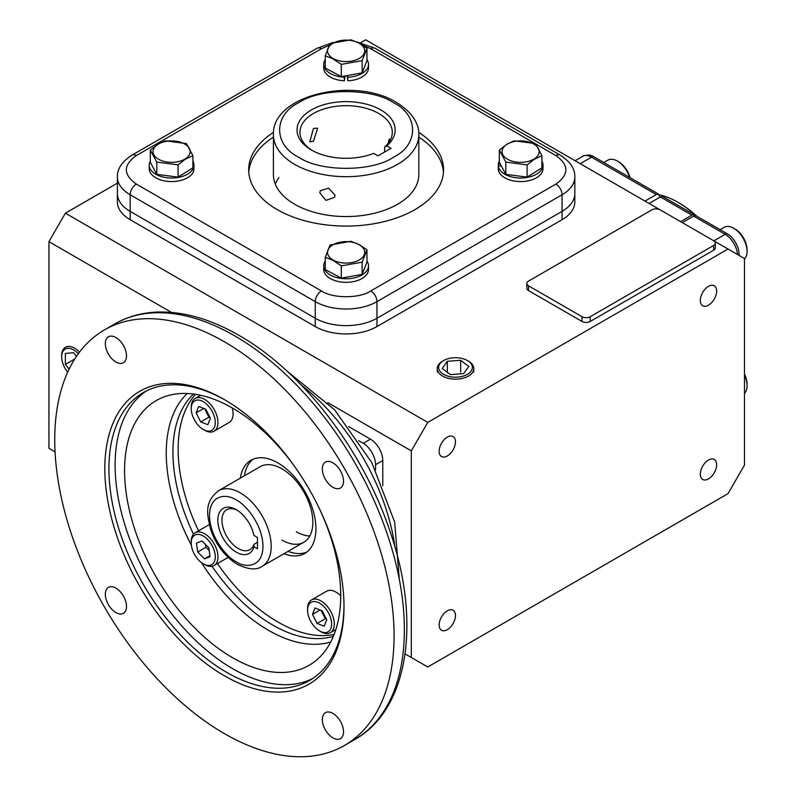 <?xml version="1.0" encoding="UTF-8"?>
<svg xmlns="http://www.w3.org/2000/svg" width="796" height="796" viewBox="0 0 796 796"><rect width="100%" height="100%" fill="white"/><g stroke="black" fill="none" stroke-linecap="round" stroke-linejoin="round"><path stroke-width="1.19" d="M237.298 510.296A23.094 13.333 -120 0 0 226.751 509.699A23.094 13.333 -120 0 0 223.208 528.196A23.094 13.333 -120 0 0 238.293 548.553A23.094 13.333 -120 0 0 249.844 549.698A23.094 13.333 -120 0 0 253.874 544.345L257.466 542.275M257.466 548.792L253.964 546.772A25.999 15.015 60 0 1 232.949 549.877A25.999 15.015 60 0 1 217.925 518.405A25.999 15.015 60 0 1 236.243 509.649A25.999 15.015 60 0 1 253.964 535.459L257.466 537.479L257.466 548.792M253.964 546.772L253.874 544.345M334.121 621.348A18.905 10.915 60 0 1 330.39 632.691A18.905 10.915 60 0 1 320.937 631.755L319.604 630.979A17.015 9.821 60 0 1 307.744 612.562A17.015 9.821 60 0 1 307.574 610.144L307.574 608.602A18.905 10.915 60 0 1 311.485 599.945A18.905 10.915 60 0 1 320.937 600.88A18.905 10.915 60 0 1 334.121 621.348M340.718 595.816A18.905 10.915 -120 0 0 336.051 592.154A18.905 10.915 -120 0 0 326.599 591.219L311.485 599.945M307.574 610.144A17.015 9.821 60 0 1 318.589 602.662A17.015 9.821 60 0 1 331.464 621.616A17.015 9.821 60 0 1 319.604 630.979M317.087 623.467L312.47 614.363L314.987 607.985L322.121 610.711L326.738 619.815L324.221 626.193L317.087 623.467L325.305 618.721L326.39 619.129M320.121 609.945L312.47 614.363M321.037 610.293L325.305 618.721M744.479 393.363A18.905 10.915 -120 0 0 747.066 385.732A18.905 10.915 -120 0 0 744.479 375.105M747.066 385.732L747.066 384.189A17.015 9.821 -120 0 0 744.479 374.08M733.693 228.243L735.036 229.009A17.015 9.821 -120 0 1 747.066 249.854L747.066 251.397A18.905 10.915 -120 0 0 733.693 228.243A18.905 10.915 -120 0 0 724.241 227.308L720.131 229.676M744.479 259.028A18.905 10.915 -120 0 0 747.066 251.397M630.044 177.657A17.015 9.821 -120 0 0 618.691 161.847L617.358 161.071A18.905 10.915 -120 0 0 607.905 160.135L603.796 162.513M629.616 177.418A18.905 10.915 -120 0 0 617.358 161.071L618.691 161.847M191.229 408.637L191.229 407.094A18.905 10.915 60 0 1 195.149 398.438A18.905 10.915 60 0 1 204.602 399.373A18.905 10.915 60 0 1 217.776 419.84A18.905 10.915 60 0 1 217.965 422.527A18.905 10.915 60 0 1 214.054 431.183A18.905 10.915 60 0 1 204.602 430.248L203.259 429.482A17.015 9.821 60 0 1 191.398 411.054A17.015 9.821 60 0 1 191.229 408.637A17.015 9.821 60 0 1 202.254 401.154A17.015 9.821 60 0 1 215.129 420.109A17.015 9.821 60 0 1 215.298 422.527A17.015 9.821 60 0 1 203.259 429.482M214.054 431.183L229.168 422.457A18.905 10.915 -120 0 0 232.243 407.94M205.786 409.204L210.403 418.308L207.875 424.686L200.741 421.96L196.124 412.865L198.652 406.487L205.786 409.204M203.786 408.447L196.124 412.865M204.701 408.796L208.97 417.213L200.741 421.96M208.97 417.213L210.054 417.631M191.229 542.971L191.229 541.429A18.905 10.915 60 0 1 195.149 532.773A18.905 10.915 60 0 1 202.363 532.643A18.905 10.915 60 0 1 204.602 533.718A18.905 10.915 60 0 1 217.965 556.872A18.905 10.915 60 0 1 214.054 565.518A18.905 10.915 60 0 1 206.831 565.658A18.905 10.915 60 0 1 204.602 564.583L203.259 563.817A17.015 9.821 60 0 1 191.229 542.971A17.015 9.821 60 0 1 201.249 535.061A17.015 9.821 60 0 1 203.269 536.026A17.015 9.821 60 0 1 215.248 555.678A17.015 9.821 60 0 1 205.278 564.782A17.015 9.821 60 0 1 203.259 563.817M196.483 543.091L202.055 540.982L208.841 547.807L210.044 556.752L204.472 558.862L197.687 552.036L196.483 543.091M205.537 544.494L205.915 547.28L197.687 552.036M209.905 555.717L204.472 558.862M205.915 547.28L209.219 550.603M212.025 566.274A141.061 81.441 -120 0 0 272.68 625.019A141.061 81.441 -120 0 0 333.395 636.273M282.003 468.844A43.631 25.183 -120 0 0 260.183 466.685L218.542 490.724A43.631 25.183 60 0 1 240.352 492.883A43.631 25.183 60 0 1 268.849 531.33A43.631 25.183 60 0 1 262.163 566.284L303.813 542.245A43.631 25.183 -120 0 0 310.5 507.291A43.631 25.183 -120 0 0 282.003 468.844M224.412 733.623A239.944 138.534 -120 0 0 344.389 745.514A239.944 138.534 -120 0 0 381.165 553.24A239.944 138.534 -120 0 0 224.412 341.792A239.944 138.534 -120 0 0 104.445 329.912A239.944 138.534 -120 0 0 67.66 522.186A239.944 138.534 -120 0 0 224.412 733.623M332.917 737.872A14.975 8.647 60 0 1 323.136 724.678A14.975 8.647 60 0 1 325.425 712.669A14.975 8.647 60 0 1 332.917 713.415A14.975 8.647 60 0 1 342.708 726.609A14.975 8.647 60 0 1 340.409 738.618A14.975 8.647 60 0 1 332.917 737.872M115.908 612.582A14.975 8.647 60 0 1 106.127 599.388A14.975 8.647 60 0 1 108.425 587.378A14.975 8.647 60 0 1 115.908 588.125A14.975 8.647 60 0 1 125.698 601.328A14.975 8.647 60 0 1 123.4 613.328A14.975 8.647 60 0 1 115.908 612.582M115.908 362.001A14.975 8.647 60 0 1 106.127 348.807A14.975 8.647 60 0 1 108.425 336.808A14.975 8.647 60 0 1 115.908 337.544A14.975 8.647 60 0 1 125.698 350.747A14.975 8.647 60 0 1 123.4 362.747A14.975 8.647 60 0 1 115.908 362.001M332.917 487.291A14.975 8.647 60 0 1 323.136 474.098A14.975 8.647 60 0 1 325.425 462.088A14.975 8.647 60 0 1 332.917 462.834A14.975 8.647 60 0 1 342.708 476.028A14.975 8.647 60 0 1 340.409 488.038A14.975 8.647 60 0 1 332.917 487.291M225.447 400.219A166.215 95.968 -120 0 0 143.36 392.577A166.215 95.968 -120 0 0 108.933 468.665A166.215 95.968 -120 0 0 226.472 672.242A166.215 95.968 -120 0 0 309.584 680.471A166.215 95.968 -120 0 0 344.001 605.557M344.001 606.751A169.13 97.649 60 0 1 224.412 675.804A169.13 97.649 60 0 1 104.823 468.665A169.13 97.649 60 0 1 224.412 399.622A169.13 97.649 60 0 1 344.001 606.751M146.504 390.886A166.215 95.968 -120 0 0 124.902 525.012A166.215 95.968 -120 0 0 232.641 668.68A166.215 95.968 -120 0 0 312.609 678.59M319.654 509.191A152.842 88.247 60 0 1 340.718 595.358A152.842 88.247 60 0 1 317.216 659.486A152.842 88.247 60 0 1 197.01 630.203A152.842 88.247 60 0 1 124.564 470.565A152.842 88.247 60 0 1 165.359 396.448A152.842 88.247 60 0 1 296.739 469.491M195.518 394.328A141.061 81.441 -120 0 0 198.542 530.823M217.447 563.568A141.061 81.441 -120 0 0 277.884 622.014A141.061 81.441 -120 0 0 334.141 634.422M193.547 394.04A141.061 81.441 -120 0 0 193.488 534.156M253.118 459.192A53.81 31.064 -120 0 0 244.442 475.769M240.322 478.147A53.81 31.064 60 0 1 250.979 460.237A53.81 31.064 60 0 1 277.884 462.904A53.81 31.064 60 0 1 313.037 510.316A53.81 31.064 60 0 1 304.788 553.439A53.81 31.064 60 0 1 283.953 553.708M296.391 531.778A43.631 25.183 -120 0 0 309.793 535.977M282.003 540.086A43.631 25.183 -120 0 0 303.813 542.245M288.062 551.339A53.81 31.064 -120 0 0 306.768 552.116M695.943 215.706A90.167 52.058 -120 0 0 677.893 202.284L677.893 202.284A90.167 52.058 -120 0 0 658.581 194.592M696.818 216.214A88.704 51.213 -120 0 0 678.918 202.871L677.893 202.284L678.918 202.871M575.09 160.742L582.791 156.295C582.304 155.857 584.503 155.449 589.368 155.071A16.676 9.622 60 0 1 593.567 156.603L658.431 194.055A2.905 1.682 -120 0 0 660.411 196.93L649.098 203.468M680.59 221.646L691.893 215.109L660.411 196.93L662.391 196.343L693.794 214.472A1.453 0.836 -120 0 0 694.321 215.816M682.321 222.641L693.634 216.114L695.853 215.656L727.255 233.785A16.676 9.622 60 0 1 739.036 254.203L739.036 255.387M691.893 215.109L693.794 214.472M644.989 201.089L656.302 194.562L658.431 194.055M467.451 360.568L468.446 361.145A18.278 10.557 180 0 1 473.799 368.837A18.278 10.557 180 0 1 468.446 376.07A18.278 10.557 180 0 1 442.596 376.07A18.278 10.557 180 0 1 437.243 368.837A18.278 10.557 180 0 1 442.596 361.145L443.591 360.568A16.865 9.741 180 0 1 467.451 360.568A16.865 9.741 180 0 1 467.451 374.339A16.865 9.741 180 0 1 443.591 374.339A16.865 9.741 180 0 1 443.591 360.568L442.596 361.145M463.71 373.603L468.844 366.439L460.655 360.29L447.342 361.304L442.208 368.468L450.387 374.627L463.71 373.603M460.655 372.16L460.655 360.29M447.342 361.304L447.342 372.329M275.287 184.085A72.715 41.979 180 0 1 278.958 177.488M708.48 286.331A11.542 6.667 -60 0 1 714.251 285.754A11.542 6.667 -60 0 1 716.022 295.008A11.542 6.667 -60 0 1 708.48 305.176A11.542 6.667 -60 0 1 702.709 305.754A11.542 6.667 -60 0 1 700.948 296.5A11.542 6.667 -60 0 1 708.48 286.331M708.48 460.038A11.542 6.667 -60 0 1 714.251 459.471A11.542 6.667 -60 0 1 716.022 468.725A11.542 6.667 -60 0 1 708.48 478.894A11.542 6.667 -60 0 1 702.709 479.461A11.542 6.667 -60 0 1 700.948 470.217A11.542 6.667 -60 0 1 708.48 460.038M447.292 610.84A11.542 6.667 -60 0 1 453.073 610.263A11.542 6.667 -60 0 1 454.834 619.517A11.542 6.667 -60 0 1 447.292 629.686A11.542 6.667 -60 0 1 441.521 630.263A11.542 6.667 -60 0 1 439.76 621.009A11.542 6.667 -60 0 1 447.292 610.84M447.292 437.123A11.542 6.667 -60 0 1 453.073 436.556A11.542 6.667 -60 0 1 454.834 445.8A11.542 6.667 -60 0 1 447.292 455.969A11.542 6.667 -60 0 1 441.521 456.546A11.542 6.667 -60 0 1 439.76 447.292A11.542 6.667 -60 0 1 447.292 437.123M427.76 666.988L728.022 493.629L744.479 465.133L744.479 258.531L728.022 249.029L427.76 422.387L411.303 450.884L411.303 657.486L427.76 666.988M427.76 422.387L65.391 213.169L48.934 241.666L48.934 448.277L55.053 451.81M405.094 653.894L411.303 657.486M382.776 485.719L382.776 460.526A17.452 10.079 -120 0 0 370.429 439.153L348.618 426.566M48.934 241.666L171.448 312.4M327.773 402.657L411.303 450.884M728.022 249.029L713.644 240.73M660.153 209.846L713.624 240.72A5.821 3.363 180 0 1 715.325 243.098A5.821 3.363 180 0 1 713.624 245.466L590.234 316.709A5.821 3.363 180 0 1 582.005 316.709L528.534 285.834A5.821 3.363 180 0 1 526.833 283.466A5.821 3.363 180 0 1 528.534 281.087L651.924 209.846A5.821 3.363 180 0 1 660.153 209.846L365.653 39.82L360.538 42.775M117.39 183.15L65.391 213.169M535.728 143.947L555.887 155.588C569.2 165.08 569.2 174.583 555.887 184.085A8.726 5.035 60 0 1 562.056 194.771A43.631 25.183 180 0 0 574.831 176.961L574.831 193.577A43.631 25.183 180 0 1 562.056 211.388L376.966 318.251L562.056 211.388A43.631 25.183 180 0 0 574.831 193.577L574.831 201.895A43.631 25.183 180 0 1 562.056 219.706L376.966 326.569A43.631 25.183 180 0 1 315.266 326.569L130.176 219.706A43.631 25.183 180 0 1 117.39 201.895L117.39 176.961A43.631 25.183 180 0 0 130.176 194.771L130.176 211.388A43.631 25.183 180 0 1 117.39 193.577A43.631 25.183 180 0 0 130.176 211.388L315.266 318.251L130.176 211.388L130.176 219.706M715.325 243.098L715.325 247.845A5.821 3.363 180 0 1 713.624 250.223L590.234 321.455A5.821 3.363 180 0 1 582.005 321.455L528.534 290.59A5.821 3.363 180 0 1 526.833 288.212L526.833 283.466M358.697 440.695L363.235 443.312A17.452 10.079 60 0 1 375.573 464.685L375.573 469.919M376.966 326.569L376.966 318.251A43.631 25.183 180 0 1 315.266 318.251L315.266 326.569M418.825 134.713L418.825 174.583A72.715 41.979 180 0 1 373.941 213.368A72.715 41.979 180 0 1 294.699 204.264A72.715 41.979 180 0 1 273.406 174.583L273.406 134.713A72.715 41.979 180 0 0 294.699 164.394A72.715 41.979 180 0 0 397.532 164.394A72.715 41.979 180 0 0 418.825 134.713C419.313 126.823 414.845 113.539 396.318 102.366C354.877 76.456 271.695 94.714 273.406 134.713M273.506 132.325A97.43 56.257 0 0 0 248.68 169.837A97.43 56.257 0 0 0 308.828 221.805A97.43 56.257 0 0 0 415.005 209.607A97.43 56.257 0 0 0 443.551 169.837A97.43 56.257 0 0 0 418.726 132.325M248.77 172.205A97.43 56.257 180 0 1 273.406 137.141M562.056 219.706L562.056 194.771L376.966 301.634L376.966 318.251A43.631 25.183 180 0 1 315.266 318.251L315.266 301.634L130.176 194.771A8.726 5.035 120 0 1 136.345 184.085C123.032 174.583 123.032 165.08 136.345 155.588A8.726 5.035 -120 0 0 131.977 155.15C121.997 161.588 117.141 168.851 117.39 176.961M418.825 137.141A97.43 56.257 180 0 1 443.462 172.205M298.808 157.27C320.281 172.016 371.951 172.016 393.413 157.27C418.955 144.882 418.955 115.042 393.413 102.654C371.951 87.908 320.281 87.908 298.808 102.654C273.267 115.042 273.267 144.872 298.808 157.27M388.06 143.479L389.284 139.071L390.418 139.837M312.47 150.593A46.168 26.656 0 0 1 299.943 132.335A46.168 26.656 0 0 1 313.465 113.49A46.168 26.656 0 0 1 363.782 107.709A46.168 26.656 0 0 1 392.289 132.335A46.168 26.656 0 0 1 384.627 147.031L384.627 152.026M313.465 128.435L317.634 128.186L313.465 141.28L309.773 141.807L313.465 128.435M319.803 192.841L325.972 200.373L334.529 197.358L335.007 195.199L328.619 188.135L320.251 190.732L319.803 192.841M386.727 145.867L391.005 148.345L377.951 155.877L373.672 153.409A49.083 28.338 180 0 1 311.405 149.996A49.083 28.338 180 0 1 309.286 111.231A49.083 28.338 180 0 1 376.17 107.559A49.083 28.338 180 0 1 386.727 145.867L384.627 147.031M332.977 259.944A18.577 10.726 180 0 1 332.977 244.77A18.577 10.726 180 0 1 359.255 244.77A18.577 10.726 180 0 1 359.255 259.944A18.577 10.726 180 0 1 332.977 259.944M350.927 241.297L359.493 244.76L366.956 249.854L366.956 262.093L362.15 274.391L341.295 278.122L325.265 269.575L325.265 257.337L330.081 245.039L350.927 241.297M366.956 249.854L362.15 262.153L341.295 265.884L332.738 260.212L325.265 257.337M362.15 262.153L362.15 274.391M341.295 265.884L341.295 278.122M325.265 261.108A22.397 12.925 0 0 0 323.713 265.834L323.713 269.396A22.397 12.925 0 0 0 330.28 278.54A22.397 12.925 0 0 0 354.688 281.346A22.397 12.925 0 0 0 368.508 269.396L368.508 265.834A22.397 12.925 0 0 0 366.956 261.108M323.713 265.834A22.397 12.925 0 0 0 330.28 274.978A22.397 12.925 0 0 0 354.688 277.784A22.397 12.925 0 0 0 368.508 265.834M533.758 159.19A18.577 10.726 180 0 1 507.48 159.19A18.577 10.726 180 0 1 507.48 144.026A18.577 10.726 180 0 1 533.758 144.026A18.577 10.726 180 0 1 533.758 159.19M499.331 150.066L507.241 144.016L514.146 140.812L535.439 143.588L541.917 155.628L541.917 167.866L527.101 177.12L505.808 174.344L499.331 162.304L499.331 150.066L505.808 162.095L505.808 174.344M541.917 155.628L533.997 159.459L527.101 164.881L505.808 162.095M527.101 164.881L527.101 177.12M501.291 165.956L498.296 166.095L498.296 169.657A22.397 12.925 0 0 0 512.863 180.772A22.397 12.925 0 0 0 536.454 177.787A22.397 12.925 0 0 0 543.011 168.643L543.011 165.08A22.397 12.925 0 0 0 541.917 161.071M499.331 161.071A22.397 12.925 0 0 0 498.296 164.066L498.296 166.095A22.397 12.925 0 0 0 512.863 177.209A22.397 12.925 0 0 0 536.454 174.225A22.397 12.925 0 0 0 543.011 165.08M498.296 164.066L500.326 164.155M359.255 43.273A18.577 10.726 180 0 1 359.255 58.436A18.577 10.726 180 0 1 332.977 58.436A18.577 10.726 180 0 1 332.977 43.273A18.577 10.726 180 0 1 359.255 43.273M341.295 64.386L332.738 58.705L325.265 55.829L325.265 68.068L341.295 76.625L341.295 64.386L362.15 60.645L362.15 72.884L341.295 76.625M325.265 55.829L330.081 43.541L350.927 39.8L359.493 43.263L366.956 48.357L362.15 60.645M366.956 48.357L366.956 60.596L362.15 72.884M347.623 75.491L347.862 80.784A22.397 12.925 0 0 0 368.508 67.899L368.508 64.337A22.397 12.925 0 0 0 366.956 59.61M347.862 77.222A22.397 12.925 0 0 0 368.508 64.337M325.265 59.61A22.397 12.925 0 0 0 323.713 64.337L323.713 67.899A22.397 12.925 0 0 0 330.28 77.033A22.397 12.925 0 0 0 344.34 80.784L345.006 75.958M323.713 64.337A22.397 12.925 0 0 0 330.28 73.471A22.397 12.925 0 0 0 344.34 77.222L344.34 80.784M347.155 75.57L347.862 80.784M344.34 77.222L344.509 76.048M158.464 144.026A18.577 10.726 180 0 1 184.742 144.026A18.577 10.726 180 0 1 184.742 159.19A18.577 10.726 180 0 1 158.464 159.19A18.577 10.726 180 0 1 158.464 144.026M192.901 155.628L184.98 159.459L178.085 164.881L178.085 177.12L156.792 174.344L150.315 162.304L150.315 150.066L158.225 144.016L165.13 140.812L186.423 143.588L192.901 155.628L192.901 167.866L178.085 177.12M178.085 164.881L156.792 162.095L156.792 174.344M156.792 162.095L150.315 150.066M192.901 164.125L193.935 164.076A22.397 12.925 -0 0 0 192.901 161.071M193.935 164.076L193.935 167.638M150.315 161.071A22.397 12.925 -0 0 0 149.21 165.08L149.21 168.643A22.397 12.925 -0 0 0 163.031 180.593A22.397 12.925 -0 0 0 187.438 177.787A22.397 12.925 -0 0 0 193.935 169.667L193.935 166.105L192.901 166.056M149.21 165.08A22.397 12.925 -0 0 0 163.031 177.03A22.397 12.925 -0 0 0 187.438 174.225A22.397 12.925 -0 0 0 193.935 166.105M67.67 372.21A16.865 9.741 60 0 1 61.67 356.787L61.67 355.643A18.278 10.557 60 0 1 65.66 347.165A18.278 10.557 60 0 1 74.605 348.18A18.278 10.557 60 0 1 79.51 352.13M61.67 356.787A16.865 9.741 60 0 1 73.6 349.902A16.865 9.741 60 0 1 78.316 353.742M76.506 356.319L73.6 352.708L65.371 353.444L65.371 364.409L69.143 369.095M65.371 364.409L74.764 358.996M236.243 561.757C228.422 558.484 209.865 538.504 209.507 515.45C209.865 492.804 228.422 494.256 236.243 500.007C244.064 503.281 262.61 523.261 262.978 546.315C262.61 568.961 244.064 567.508 236.243 561.757M234.701 335.852A239.944 138.534 -120 0 0 114.724 323.972C127.012 316.927 140.623 312.977 155.558 312.141C182.135 310.898 209.975 318.659 239.059 335.424C302.709 371.443 363.543 450.874 390.309 532.226C421.313 622.223 408.457 709.505 354.668 739.574A239.944 138.534 -120 0 0 391.453 547.3A239.944 138.534 -120 0 0 234.701 335.852M201.418 562.583A144.713 83.55 -120 0 0 268.58 630.372A144.713 83.55 -120 0 0 330.748 641.954M394.985 547.23A162.314 93.709 -120 0 0 301.455 385.224M187.299 393.503A144.713 83.55 -120 0 0 166.255 453.133A144.713 83.55 -120 0 0 191.378 545.19M739.036 254.203A5.821 3.363 180 0 1 738.429 255.038M727.255 233.785A5.821 3.363 120 0 0 725.196 234.332A17.452 10.079 60 0 1 737.494 254.501M693.634 216.114L725.196 234.332L713.883 240.87M593.567 156.603A5.821 3.363 120 0 0 591.518 157.16L656.302 194.562M582.791 156.295A17.452 10.079 60 0 1 591.518 157.16L580.204 163.687M363.235 443.312L370.429 439.153M375.573 464.685L382.776 460.526M528.534 290.59L528.534 285.834M582.005 321.455L582.005 316.709M590.234 321.455L590.234 316.709M713.624 250.223L713.624 245.466M555.887 184.085L370.797 290.948A8.726 5.035 60 0 1 376.966 301.634A43.631 25.183 180 0 1 315.266 301.634A8.726 5.035 120 0 1 321.435 290.948L136.345 184.085M555.887 155.588A8.726 5.035 -60 0 1 560.245 155.15L375.155 48.287A8.726 5.035 120 0 0 370.797 48.725L534.693 143.35M370.797 290.948C359.683 298.629 332.539 298.629 321.435 290.948M136.345 155.588L321.435 48.725A8.726 5.035 -120 0 0 317.067 48.287L131.977 155.15M321.435 48.725L329.076 45.382M362.737 45.253L370.797 48.725M218.542 490.724C203.766 502.375 207.099 514.853 210.92 530.355C216.502 545.539 225.348 556.892 237.447 564.414C248.631 569.667 256.879 570.294 262.163 566.284M330.39 632.691L335.862 629.527M195.149 398.438L200.622 395.284M214.054 565.518L228.154 557.379M195.149 532.773L209.249 524.634M287.067 371.165L334.539 409.731L371.792 462.595L394.687 522.146L399.284 579.199M344.389 745.514L354.668 739.574M104.445 329.912L114.724 323.972M473.68 372.17L473.799 368.837M437.372 372.15L437.243 368.837M574.831 176.961C575.09 168.851 570.225 161.588 560.245 155.15M375.155 48.287L357.314 42.138M333.036 42.486L317.067 48.287"/></g></svg>
